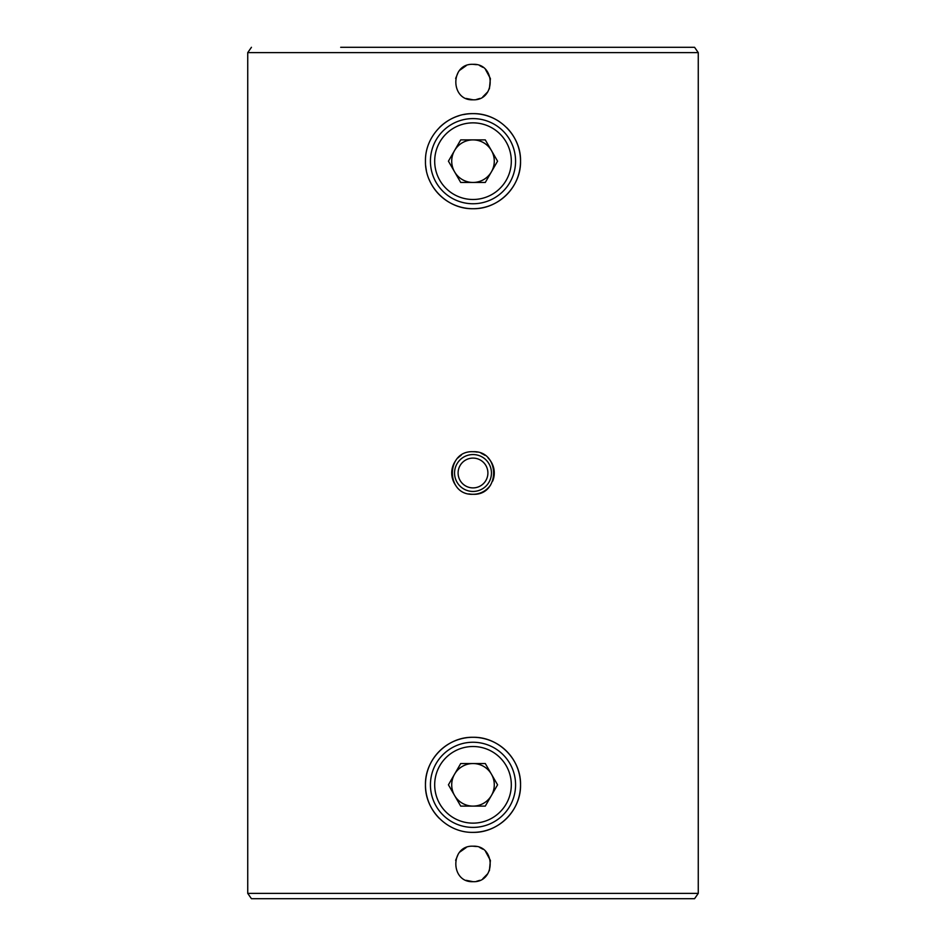 <?xml version="1.0" encoding="UTF-8"?>
<svg xmlns="http://www.w3.org/2000/svg" width="946" height="946" viewBox="0 0 946 946"><rect width="100%" height="100%" fill="white"/><g stroke="black" fill="none" stroke-linecap="round" stroke-linejoin="round"><path stroke-width="1.42" d="M491.435 171.817A21.285 21.285 0 0 0 473 139.89A21.285 21.285 0 0 0 454.565 171.817A21.285 21.285 0 0 0 491.435 171.817M506.181 142.018A38.313 38.313 0 0 0 453.844 127.994A38.313 38.313 0 0 0 439.819 180.331A38.313 38.313 0 0 0 492.157 194.356A38.313 38.313 0 0 0 506.181 142.018M436.13 182.46A42.57 42.57 0 0 1 451.715 124.304A42.57 42.57 0 0 1 509.87 139.89A42.57 42.57 0 0 1 494.285 198.045A42.57 42.57 0 0 1 436.13 182.46M460.714 139.89L448.428 161.175L460.714 182.46L485.286 182.46L497.572 161.175L485.286 139.89L460.714 139.89M476.465 881.329L479.799 880.324M482.85 878.68L487.864 873.607M489.389 870.722L490.395 860.434L485.499 851.353M482.85 849.189L479.788 847.545M476.465 846.54L473 846.197C495.881 845.097 495.893 882.76 473 881.672C450.154 882.772 450.071 845.121 473 846.197M466.189 847.557L459.851 852.039M458.231 854.108L455.641 860.304M466.201 880.324L473 881.672M476.465 99.46L479.799 98.455M482.85 96.811L487.864 91.738M489.389 88.853L490.395 78.565L485.499 69.484M482.85 67.32L479.788 65.676M476.465 64.671L473 64.328C495.881 63.228 495.893 100.891 473 99.803C450.154 100.903 450.071 63.252 473 64.328M466.189 65.688L459.851 70.17M458.231 72.239L455.641 78.435M466.201 98.455L473 99.803M473 458.101A14.9 14.9 0 0 0 458.101 473A14.9 14.9 0 0 0 473 487.9A14.9 14.9 0 0 0 487.9 473A14.9 14.9 0 0 0 473 458.101M473 454.553A18.447 18.447 0 0 0 454.553 473A18.447 18.447 0 0 0 473 491.447A18.447 18.447 0 0 0 491.447 473A18.447 18.447 0 0 0 473 454.553M468.861 493.883A21.285 21.285 0 0 0 473 494.285C445.578 495.609 445.495 450.426 473 451.715C500.458 450.402 500.469 495.598 473 494.285A21.285 21.285 0 0 0 490.702 484.825M461.151 455.322A21.285 21.285 0 0 0 457.935 457.959M455.286 461.199A21.285 21.285 0 0 0 455.31 484.825M473 832.362A47.537 47.537 0 0 0 520.537 784.825A47.537 47.537 0 0 0 473 737.289C498.459 736.698 521.128 759.319 520.537 784.802C521.116 810.261 498.577 832.941 473 832.362C447.517 832.965 424.872 810.284 425.464 784.849C424.872 759.331 447.505 736.709 473 737.289A47.537 47.537 0 0 0 439.382 818.432M694.565 898.7L251.435 898.7L247.734 893.379L698.266 893.379L694.565 898.7M499.417 121.656A47.537 47.537 0 0 0 473 113.638C498.483 113.035 521.128 135.716 520.537 161.151C521.128 186.669 498.495 209.291 473 208.711A47.537 47.537 0 0 0 506.618 127.568M429.106 179.421A47.537 47.537 0 0 0 473 208.711C447.541 209.303 424.872 186.681 425.464 161.198C424.884 135.739 447.423 113.059 473 113.638A47.537 47.537 0 0 0 463.682 114.561M340.69 47.3L694.565 47.3L698.266 52.621L247.734 52.621L247.734 893.379M473 898.7L340.69 898.7L473 898.7M473 47.3L694.565 47.3M459.117 115.708A47.537 47.537 0 0 0 439.37 127.58M425.7 165.893A47.537 47.537 0 0 0 426.374 170.457M492.665 481.136A21.285 21.285 0 0 0 488.053 457.947M484.825 455.298A21.285 21.285 0 0 0 481.159 453.335M477.151 452.129A21.285 21.285 0 0 0 473 451.715M491.435 795.468A21.285 21.285 0 0 0 473 763.54A21.285 21.285 0 0 0 454.565 795.468A21.285 21.285 0 0 0 491.435 795.468M506.181 765.669A38.313 38.313 0 0 0 453.844 751.644A38.313 38.313 0 0 0 439.819 803.982A38.313 38.313 0 0 0 492.157 818.006A38.313 38.313 0 0 0 506.181 765.669M436.13 806.11A42.57 42.57 0 0 1 451.715 747.955A42.57 42.57 0 0 1 509.87 763.54A42.57 42.57 0 0 1 494.285 821.696A42.57 42.57 0 0 1 436.13 806.11M460.714 763.54L448.428 784.825L460.714 806.11L485.286 806.11L497.572 784.825L485.286 763.54L460.714 763.54M251.435 47.3L247.734 52.621M698.266 52.621L698.266 893.379"/></g></svg>
